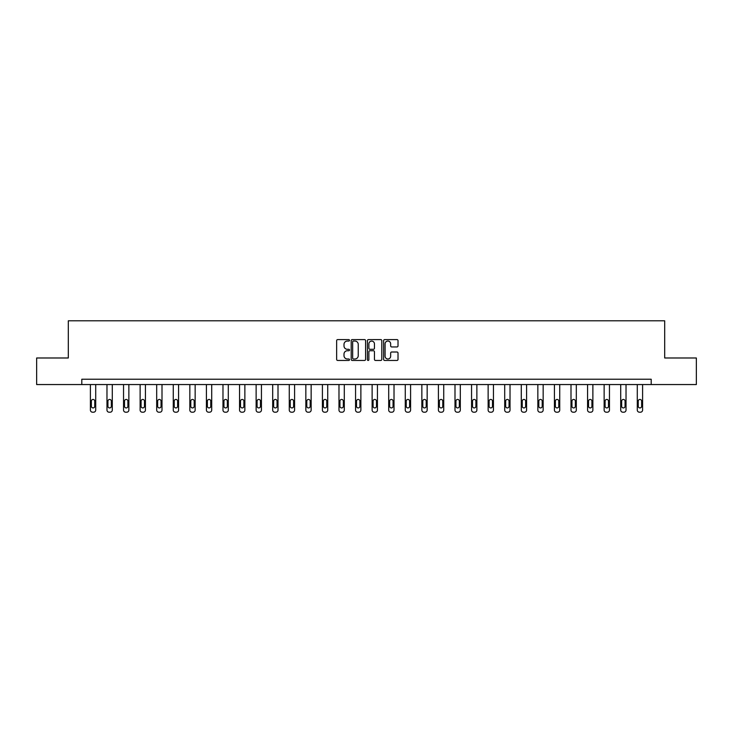 <?xml version="1.0" encoding="UTF-8"?>
<svg xmlns="http://www.w3.org/2000/svg" width="733" height="733" viewBox="0 0 733 733"><rect width="100%" height="100%" fill="white"/><g stroke="black" fill="none" stroke-linecap="round" stroke-linejoin="round"><path stroke-width="1.1" d="M349.504 340.323A0.733 0.733 0 0 0 348.771 339.599L337.693 339.599A1.045 1.045 0 0 0 336.649 340.634L336.649 359.408A1.045 1.045 0 0 0 337.693 360.453L348.771 360.453A0.733 0.733 0 0 0 349.504 359.72A0.733 0.733 0 0 0 348.771 358.987L347.341 358.987A3.335 3.335 0 0 1 344.006 355.652L344.006 354.094A3.335 3.335 0 0 1 347.341 350.75L348.771 350.75A0.733 0.733 0 0 0 349.504 350.026A0.733 0.733 0 0 0 348.771 349.293L347.341 349.293A3.335 3.335 0 0 1 344.006 345.958L344.006 344.391A3.335 3.335 0 0 1 347.341 341.056L348.771 341.056A0.733 0.733 0 0 0 349.504 340.323M396.974 346.947A1.045 1.045 0 0 0 398.019 345.903L398.019 340.634A1.045 1.045 0 0 0 396.974 339.599L384.669 339.599A1.045 1.045 0 0 0 383.625 340.634L383.625 359.408A1.045 1.045 0 0 0 384.669 360.453L396.974 360.453A1.045 1.045 0 0 0 398.019 359.408L398.019 353.049A1.045 1.045 0 0 0 396.974 352.005L391.706 352.005A1.045 1.045 0 0 0 390.662 353.049L390.662 356.201A2.785 2.785 0 0 1 387.876 358.987A2.785 2.785 0 0 1 385.091 356.201L385.091 343.841A2.785 2.785 0 0 1 387.876 341.056A2.785 2.785 0 0 1 390.662 343.841L390.662 345.903A1.045 1.045 0 0 0 391.706 346.947L396.974 346.947M81.803 384.55L36.65 384.55L36.65 357.988L68.306 357.988L68.306 320.807L664.694 320.807L664.694 357.988L696.35 357.988L696.35 384.55L651.197 384.55L651.197 379.236L81.803 379.236L81.803 384.55L651.197 384.55M365.584 340.634A1.045 1.045 0 0 0 364.548 339.599L352.243 339.599A1.045 1.045 0 0 0 351.199 340.634L351.199 359.408A1.045 1.045 0 0 0 352.243 360.453L364.548 360.453A1.045 1.045 0 0 0 365.584 359.408L365.584 340.634M368.452 339.599L380.757 339.599A1.045 1.045 0 0 1 381.801 340.634L381.801 359.408A1.045 1.045 0 0 1 380.757 360.453L375.498 360.453A1.045 1.045 0 0 1 374.453 359.408L374.453 351.794A1.045 1.045 0 0 0 373.409 350.75L369.918 350.75A1.045 1.045 0 0 0 368.873 351.794L368.873 359.72A0.733 0.733 0 0 1 368.14 360.453A0.733 0.733 0 0 1 367.416 359.72L367.416 340.634A1.045 1.045 0 0 1 368.452 339.599M353.388 341.056A0.733 0.733 0 0 0 352.655 341.789L352.655 358.263A0.733 0.733 0 0 0 353.388 358.987L354.9 358.987A3.335 3.335 0 0 0 358.235 355.652L358.235 344.391A3.335 3.335 0 0 0 354.9 341.056L353.388 341.056M374.453 343.896A2.785 2.785 0 0 0 371.658 341.111A2.785 2.785 0 0 0 368.873 343.896L368.873 348.248A1.045 1.045 0 0 0 369.918 349.293L373.409 349.293A1.045 1.045 0 0 0 374.453 348.248L374.453 343.896M95.711 384.55L95.711 410.068A2.126 2.126 0 0 1 93.586 412.193L92.532 412.193A2.126 2.126 0 0 1 90.406 410.068L90.406 384.55M94.759 406.238L94.759 401.143A1.704 1.704 0 0 0 93.064 399.439A1.704 1.704 0 0 0 91.359 401.143L91.359 406.238A1.704 1.704 0 0 0 93.064 407.942A1.704 1.704 0 0 0 94.759 406.238M112.286 384.55L112.286 410.068A2.126 2.126 0 0 1 110.161 412.193L109.098 412.193A2.126 2.126 0 0 1 106.972 410.068L106.972 384.55M111.334 406.238L111.334 401.143A1.704 1.704 0 0 0 109.629 399.439A1.704 1.704 0 0 0 107.934 401.143L107.934 406.238A1.704 1.704 0 0 0 109.629 407.942A1.704 1.704 0 0 0 111.334 406.238M128.861 384.55L128.861 410.068A2.126 2.126 0 0 1 126.736 412.193L125.673 412.193A2.126 2.126 0 0 1 123.547 410.068L123.547 384.55M127.899 406.238L127.899 401.143A1.704 1.704 0 0 0 126.204 399.439A1.704 1.704 0 0 0 124.5 401.143L124.5 406.238A1.704 1.704 0 0 0 126.204 407.942A1.704 1.704 0 0 0 127.899 406.238M145.427 384.55L145.427 410.068A2.126 2.126 0 0 1 143.311 412.193L142.248 412.193A2.126 2.126 0 0 1 140.122 410.068L140.122 384.55M144.474 406.238L144.474 401.143A1.704 1.704 0 0 0 142.779 399.439A1.704 1.704 0 0 0 141.075 401.143L141.075 406.238A1.704 1.704 0 0 0 142.779 407.942A1.704 1.704 0 0 0 144.474 406.238M162.002 384.55L162.002 410.068A2.126 2.126 0 0 1 159.876 412.193L158.814 412.193A2.126 2.126 0 0 1 156.688 410.068L156.688 384.55M161.049 406.238L161.049 401.143A1.704 1.704 0 0 0 159.345 399.439A1.704 1.704 0 0 0 157.65 401.143L157.65 406.238A1.704 1.704 0 0 0 159.345 407.942A1.704 1.704 0 0 0 161.049 406.238M178.577 384.55L178.577 410.068A2.126 2.126 0 0 1 176.451 412.193L175.389 412.193A2.126 2.126 0 0 1 173.263 410.068L173.263 384.55M177.624 406.238L177.624 401.143A1.704 1.704 0 0 0 175.92 399.439A1.704 1.704 0 0 0 174.216 401.143L174.216 406.238A1.704 1.704 0 0 0 175.92 407.942A1.704 1.704 0 0 0 177.624 406.238M195.152 384.55L195.152 410.068A2.126 2.126 0 0 1 193.026 412.193L191.964 412.193A2.126 2.126 0 0 1 189.838 410.068L189.838 384.55M194.19 406.238L194.19 401.143A1.704 1.704 0 0 0 192.495 399.439A1.704 1.704 0 0 0 190.791 401.143L190.791 406.238A1.704 1.704 0 0 0 192.495 407.942A1.704 1.704 0 0 0 194.19 406.238M211.718 384.55L211.718 410.068A2.126 2.126 0 0 1 209.592 412.193L208.529 412.193A2.126 2.126 0 0 1 206.413 410.068L206.413 384.55M210.765 406.238L210.765 401.143A1.704 1.704 0 0 0 209.061 399.439A1.704 1.704 0 0 0 207.366 401.143L207.366 406.238A1.704 1.704 0 0 0 209.061 407.942A1.704 1.704 0 0 0 210.765 406.238M228.293 384.55L228.293 410.068A2.126 2.126 0 0 1 226.167 412.193L225.104 412.193A2.126 2.126 0 0 1 222.979 410.068L222.979 384.55M227.34 406.238L227.34 401.143A1.704 1.704 0 0 0 225.636 399.439A1.704 1.704 0 0 0 223.941 401.143L223.941 406.238A1.704 1.704 0 0 0 225.636 407.942A1.704 1.704 0 0 0 227.34 406.238M244.868 384.55L244.868 410.068A2.126 2.126 0 0 1 242.742 412.193L241.679 412.193A2.126 2.126 0 0 1 239.554 410.068L239.554 384.55M243.906 406.238L243.906 401.143A1.704 1.704 0 0 0 242.211 399.439A1.704 1.704 0 0 0 240.506 401.143L240.506 406.238A1.704 1.704 0 0 0 242.211 407.942A1.704 1.704 0 0 0 243.906 406.238M261.434 384.55L261.434 410.068A2.126 2.126 0 0 1 259.308 412.193L258.254 412.193A2.126 2.126 0 0 1 256.129 410.068L256.129 384.55M260.481 406.238L260.481 401.143A1.704 1.704 0 0 0 258.776 399.439A1.704 1.704 0 0 0 257.081 401.143L257.081 406.238A1.704 1.704 0 0 0 258.776 407.942A1.704 1.704 0 0 0 260.481 406.238M278.009 384.55L278.009 410.068A2.126 2.126 0 0 1 275.883 412.193L274.82 412.193A2.126 2.126 0 0 1 272.694 410.068L272.694 384.55M277.056 406.238L277.056 401.143A1.704 1.704 0 0 0 275.351 399.439A1.704 1.704 0 0 0 273.656 401.143L273.656 406.238A1.704 1.704 0 0 0 275.351 407.942A1.704 1.704 0 0 0 277.056 406.238M294.584 384.55L294.584 410.068A2.126 2.126 0 0 1 292.458 412.193L291.395 412.193A2.126 2.126 0 0 1 289.269 410.068L289.269 384.55M293.621 406.238L293.621 401.143A1.704 1.704 0 0 0 291.926 399.439A1.704 1.704 0 0 0 290.222 401.143L290.222 406.238A1.704 1.704 0 0 0 291.926 407.942A1.704 1.704 0 0 0 293.621 406.238M311.149 384.55L311.149 410.068A2.126 2.126 0 0 1 309.033 412.193L307.97 412.193A2.126 2.126 0 0 1 305.844 410.068L305.844 384.55M310.196 406.238L310.196 401.143A1.704 1.704 0 0 0 308.501 399.439A1.704 1.704 0 0 0 306.797 401.143L306.797 406.238A1.704 1.704 0 0 0 308.501 407.942A1.704 1.704 0 0 0 310.196 406.238M327.724 384.55L327.724 410.068A2.126 2.126 0 0 1 325.599 412.193L324.536 412.193A2.126 2.126 0 0 1 322.41 410.068L322.41 384.55M326.771 406.238L326.771 401.143A1.704 1.704 0 0 0 325.067 399.439A1.704 1.704 0 0 0 323.372 401.143L323.372 406.238A1.704 1.704 0 0 0 325.067 407.942A1.704 1.704 0 0 0 326.771 406.238M344.299 384.55L344.299 410.068A2.126 2.126 0 0 1 342.174 412.193L341.111 412.193A2.126 2.126 0 0 1 338.985 410.068L338.985 384.55M343.337 406.238L343.337 401.143A1.704 1.704 0 0 0 341.642 399.439A1.704 1.704 0 0 0 339.938 401.143L339.938 406.238A1.704 1.704 0 0 0 341.642 407.942A1.704 1.704 0 0 0 343.337 406.238M360.874 384.55L360.874 410.068A2.126 2.126 0 0 1 358.749 412.193L357.686 412.193A2.126 2.126 0 0 1 355.56 410.068L355.56 384.55M359.912 406.238L359.912 401.143A1.704 1.704 0 0 0 358.217 399.439A1.704 1.704 0 0 0 356.513 401.143L356.513 406.238A1.704 1.704 0 0 0 358.217 407.942A1.704 1.704 0 0 0 359.912 406.238M377.44 384.55L377.44 410.068A2.126 2.126 0 0 1 375.314 412.193L374.251 412.193A2.126 2.126 0 0 1 372.126 410.068L372.126 384.55M376.487 406.238L376.487 401.143A1.704 1.704 0 0 0 374.783 399.439A1.704 1.704 0 0 0 373.088 401.143L373.088 406.238A1.704 1.704 0 0 0 374.783 407.942A1.704 1.704 0 0 0 376.487 406.238M394.015 384.55L394.015 410.068A2.126 2.126 0 0 1 391.889 412.193L390.826 412.193A2.126 2.126 0 0 1 388.701 410.068L388.701 384.55M393.062 406.238L393.062 401.143A1.704 1.704 0 0 0 391.358 399.439A1.704 1.704 0 0 0 389.663 401.143L389.663 406.238A1.704 1.704 0 0 0 391.358 407.942A1.704 1.704 0 0 0 393.062 406.238M410.59 384.55L410.59 410.068A2.126 2.126 0 0 1 408.464 412.193L407.401 412.193A2.126 2.126 0 0 1 405.276 410.068L405.276 384.55M409.628 406.238L409.628 401.143A1.704 1.704 0 0 0 407.933 399.439A1.704 1.704 0 0 0 406.229 401.143L406.229 406.238A1.704 1.704 0 0 0 407.933 407.942A1.704 1.704 0 0 0 409.628 406.238M427.156 384.55L427.156 410.068A2.126 2.126 0 0 1 425.03 412.193L423.967 412.193A2.126 2.126 0 0 1 421.851 410.068L421.851 384.55M426.203 406.238L426.203 401.143A1.704 1.704 0 0 0 424.499 399.439A1.704 1.704 0 0 0 422.804 401.143L422.804 406.238A1.704 1.704 0 0 0 424.499 407.942A1.704 1.704 0 0 0 426.203 406.238M443.731 384.55L443.731 410.068A2.126 2.126 0 0 1 441.605 412.193L440.542 412.193A2.126 2.126 0 0 1 438.416 410.068L438.416 384.55M442.778 406.238L442.778 401.143A1.704 1.704 0 0 0 441.074 399.439A1.704 1.704 0 0 0 439.379 401.143L439.379 406.238A1.704 1.704 0 0 0 441.074 407.942A1.704 1.704 0 0 0 442.778 406.238M460.306 384.55L460.306 410.068A2.126 2.126 0 0 1 458.18 412.193L457.117 412.193A2.126 2.126 0 0 1 454.991 410.068L454.991 384.55M459.344 406.238L459.344 401.143A1.704 1.704 0 0 0 457.649 399.439A1.704 1.704 0 0 0 455.944 401.143L455.944 406.238A1.704 1.704 0 0 0 457.649 407.942A1.704 1.704 0 0 0 459.344 406.238M476.871 384.55L476.871 410.068A2.126 2.126 0 0 1 474.746 412.193L473.692 412.193A2.126 2.126 0 0 1 471.566 410.068L471.566 384.55M475.919 406.238L475.919 401.143A1.704 1.704 0 0 0 474.224 399.439A1.704 1.704 0 0 0 472.519 401.143L472.519 406.238A1.704 1.704 0 0 0 474.224 407.942A1.704 1.704 0 0 0 475.919 406.238M493.446 384.55L493.446 410.068A2.126 2.126 0 0 1 491.321 412.193L490.258 412.193A2.126 2.126 0 0 1 488.132 410.068L488.132 384.55M492.494 406.238L492.494 401.143A1.704 1.704 0 0 0 490.789 399.439A1.704 1.704 0 0 0 489.094 401.143L489.094 406.238A1.704 1.704 0 0 0 490.789 407.942A1.704 1.704 0 0 0 492.494 406.238M510.021 384.55L510.021 410.068A2.126 2.126 0 0 1 507.896 412.193L506.833 412.193A2.126 2.126 0 0 1 504.707 410.068L504.707 384.55M509.059 406.238L509.059 401.143A1.704 1.704 0 0 0 507.364 399.439A1.704 1.704 0 0 0 505.66 401.143L505.66 406.238A1.704 1.704 0 0 0 507.364 407.942A1.704 1.704 0 0 0 509.059 406.238M526.587 384.55L526.587 410.068A2.126 2.126 0 0 1 524.471 412.193L523.408 412.193A2.126 2.126 0 0 1 521.282 410.068L521.282 384.55M525.634 406.238L525.634 401.143A1.704 1.704 0 0 0 523.939 399.439A1.704 1.704 0 0 0 522.235 401.143L522.235 406.238A1.704 1.704 0 0 0 523.939 407.942A1.704 1.704 0 0 0 525.634 406.238M543.162 384.55L543.162 410.068A2.126 2.126 0 0 1 541.036 412.193L539.974 412.193A2.126 2.126 0 0 1 537.848 410.068L537.848 384.55M542.209 406.238L542.209 401.143A1.704 1.704 0 0 0 540.505 399.439A1.704 1.704 0 0 0 538.81 401.143L538.81 406.238A1.704 1.704 0 0 0 540.505 407.942A1.704 1.704 0 0 0 542.209 406.238M559.737 384.55L559.737 410.068A2.126 2.126 0 0 1 557.611 412.193L556.549 412.193A2.126 2.126 0 0 1 554.423 410.068L554.423 384.55M558.784 406.238L558.784 401.143A1.704 1.704 0 0 0 557.08 399.439A1.704 1.704 0 0 0 555.376 401.143L555.376 406.238A1.704 1.704 0 0 0 557.08 407.942A1.704 1.704 0 0 0 558.784 406.238M576.312 384.55L576.312 410.068A2.126 2.126 0 0 1 574.186 412.193L573.124 412.193A2.126 2.126 0 0 1 570.998 410.068L570.998 384.55M575.35 406.238L575.35 401.143A1.704 1.704 0 0 0 573.655 399.439A1.704 1.704 0 0 0 571.951 401.143L571.951 406.238A1.704 1.704 0 0 0 573.655 407.942A1.704 1.704 0 0 0 575.35 406.238M592.878 384.55L592.878 410.068A2.126 2.126 0 0 1 590.752 412.193L589.689 412.193A2.126 2.126 0 0 1 587.573 410.068L587.573 384.55M591.925 406.238L591.925 401.143A1.704 1.704 0 0 0 590.221 399.439A1.704 1.704 0 0 0 588.526 401.143L588.526 406.238A1.704 1.704 0 0 0 590.221 407.942A1.704 1.704 0 0 0 591.925 406.238M609.453 384.55L609.453 410.068A2.126 2.126 0 0 1 607.327 412.193L606.264 412.193A2.126 2.126 0 0 1 604.139 410.068L604.139 384.55M608.5 406.238L608.5 401.143A1.704 1.704 0 0 0 606.796 399.439A1.704 1.704 0 0 0 605.101 401.143L605.101 406.238A1.704 1.704 0 0 0 606.796 407.942A1.704 1.704 0 0 0 608.5 406.238M626.028 384.55L626.028 410.068A2.126 2.126 0 0 1 623.902 412.193L622.839 412.193A2.126 2.126 0 0 1 620.714 410.068L620.714 384.55M625.066 406.238L625.066 401.143A1.704 1.704 0 0 0 623.371 399.439A1.704 1.704 0 0 0 621.666 401.143L621.666 406.238A1.704 1.704 0 0 0 623.371 407.942A1.704 1.704 0 0 0 625.066 406.238M642.594 384.55L642.594 410.068A2.126 2.126 0 0 1 640.468 412.193L639.414 412.193A2.126 2.126 0 0 1 637.289 410.068L637.289 384.55M641.641 406.238L641.641 401.143A1.704 1.704 0 0 0 639.936 399.439A1.704 1.704 0 0 0 638.241 401.143L638.241 406.238A1.704 1.704 0 0 0 639.936 407.942A1.704 1.704 0 0 0 641.641 406.238"/></g></svg>
